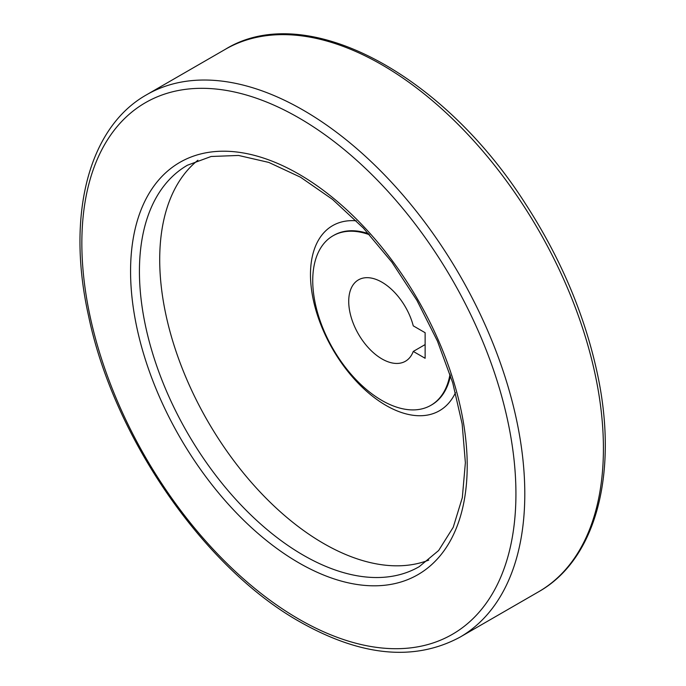 <?xml version="1.0" encoding="UTF-8"?>
<svg xmlns="http://www.w3.org/2000/svg" width="686" height="686" viewBox="0 0 686 686"><rect width="100%" height="100%" fill="white"/><g stroke="black" fill="none" stroke-linecap="round" stroke-linejoin="round"><path stroke-width="1.03" d="M425.131 358.281L425.131 332.71L413.264 325.859A46.982 27.123 60 0 0 358.452 279.871A46.982 27.123 60 0 0 358.452 334.125A46.982 27.123 60 0 0 405.435 361.248A46.982 27.123 60 0 0 413.264 351.429L425.131 358.281M369.54 234.775A97.875 56.509 -120 0 0 333.002 235.795A97.875 56.509 -120 0 0 318.004 314.222A97.875 56.509 -120 0 0 381.939 400.478A97.875 56.509 -120 0 0 430.885 405.323A97.875 56.509 -120 0 0 450.033 374.196M197.894 160.241A231.774 133.813 -120 0 0 175.119 348.625A231.774 133.813 -120 0 0 323.603 543.483A231.774 133.813 -120 0 0 428.75 560.11M413.264 351.429L425.131 344.578M430.885 405.323L431.691 404.86A97.875 56.509 -120 0 0 450.488 375.602M368.554 233.677A97.875 56.509 -120 0 0 333.816 235.324L333.002 235.795M356.291 220.815A106.862 61.697 -120 0 0 312.019 292.991A106.862 61.697 -120 0 0 386.038 405.443A106.862 61.697 -120 0 0 455.495 392.649M303.323 555.197A231.774 133.813 -120 0 0 419.206 566.679L438.637 550.524L453.232 527.285L462.321 497.633L465.374 462.707L462.15 423.914L452.734 382.831L437.454 341.105L416.908 300.357L391.903 262.198L363.4 228.104L332.53 199.412L300.554 177.228L268.775 162.411L238.556 155.456L211.134 156.485L187.432 165.223A231.774 133.813 -120 0 0 151.906 350.958A231.774 133.813 -120 0 0 303.323 555.197M298.89 562.872A238.042 137.432 -120 0 0 444.657 355.485A238.042 137.432 -120 0 0 153.124 187.167A238.042 137.432 -120 0 0 298.89 562.872M298.89 619.132A306.951 177.22 -120 0 0 486.854 351.721A306.951 177.22 -120 0 0 110.926 134.679A306.951 177.22 -120 0 0 298.89 619.132M538.544 591.812A313.21 180.83 -120 0 0 538.553 230.144A313.21 180.83 -120 0 0 225.342 49.306C305.296 -0.094 442.238 72.793 525.622 204.025C560.23 257.542 583.915 313.056 596.7 370.586C619.106 470.673 597.06 558.987 538.544 591.812L459.92 637.2A313.21 180.83 -120 0 0 459.929 275.532A313.21 180.83 -120 0 0 146.718 94.702L225.342 49.306M459.92 637.2C414.507 661.553 361.265 656.485 300.185 621.996C204.102 568.188 113.567 437.033 88.563 315.929C66.156 215.841 88.202 127.527 146.718 94.702"/></g></svg>
